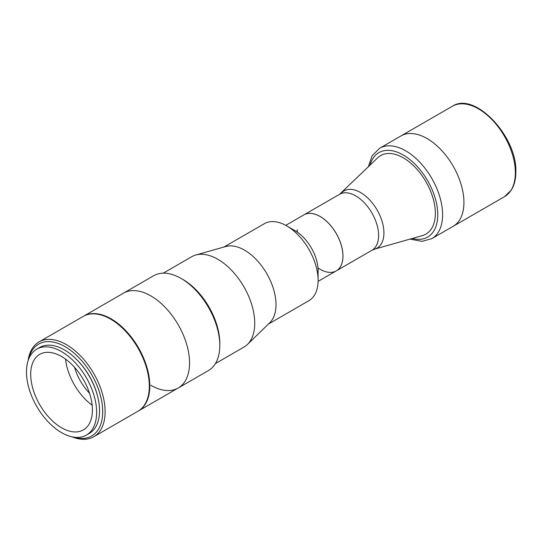 <?xml version="1.0" encoding="UTF-8"?>
<svg xmlns="http://www.w3.org/2000/svg" width="543" height="543" viewBox="0 0 543 543"><rect width="100%" height="100%" fill="white"/><g stroke="black" fill="none" stroke-linecap="round" stroke-linejoin="round"><path stroke-width="0.81" d="M342.945 256.079A32.336 18.672 -120 0 0 328.827 223.54A32.336 18.672 -120 0 0 303.91 214.879L339.579 194.285A32.336 18.672 -120 0 1 364.496 202.946A32.336 18.672 -120 0 1 378.607 235.486A32.336 18.672 -120 0 1 371.914 250.289L336.246 270.882A32.336 18.672 -120 0 0 342.945 256.079M377.351 158.101A45.34 26.179 60 0 1 380.616 155.576A45.34 26.179 -120 0 0 377.602 157.864L339.579 194.285M341.859 192.568A33.028 19.066 -120 0 1 367.93 198.154A33.028 19.066 -120 0 1 383.928 232.981A33.028 19.066 -120 0 1 374.534 249.176L422.468 235.574A45.34 26.179 -120 0 0 425.963 234.101A45.34 26.179 60 0 1 422.135 235.669M297.211 229.682A32.336 18.672 -120 0 0 297.306 232.146M317.994 267.971A32.336 18.672 -120 0 0 336.246 270.882M463.932 202.43A52.182 30.13 -120 0 0 441.154 149.916A52.182 30.13 -120 0 0 400.944 135.94A52.182 30.13 60 0 1 427.036 138.519A52.182 30.13 60 0 1 461.122 184.505A52.182 30.13 60 0 1 453.127 226.322A52.182 30.13 -120 0 0 463.932 202.43M285.761 225.359L303.944 214.852A32.336 18.672 60 0 1 320.112 216.453A32.336 18.672 60 0 1 341.242 244.954A32.336 18.672 60 0 1 336.28 270.862L318.096 281.362M83.473 316.264A54.748 31.609 60 0 1 83.717 316.128A54.748 31.609 60 0 1 111.091 318.836A54.748 31.609 60 0 1 146.854 367.082A54.748 31.609 60 0 1 138.465 410.949A54.748 31.609 60 0 1 138.221 411.092M83.717 316.128L123.465 293.172A54.748 31.609 60 0 1 150.839 295.887A54.748 31.609 60 0 1 186.609 344.133A54.748 31.609 60 0 1 178.213 388.001A54.748 31.609 60 0 1 150.839 385.292M223.92 247.031L264.414 223.655A44.485 25.684 60 0 1 286.65 225.854L294.998 230.68A32.675 18.869 60 0 1 318.11 270.699L318.11 280.337A44.485 25.684 60 0 1 308.892 300.7L268.405 324.076M294.998 230.68L286.65 225.854A44.485 25.684 60 0 1 318.11 280.337M163.28 273.149L191.747 256.717A52.182 30.13 60 0 1 195.779 255.013L225.745 246.515A44.485 25.684 60 0 1 244.547 250.167A44.485 25.684 60 0 1 272.667 286.433A44.485 25.684 60 0 1 269.762 322.759L247.418 344.452A52.182 30.13 60 0 1 243.929 347.099L215.462 363.532M195.779 255.013A52.182 30.13 60 0 1 217.838 259.296A52.182 30.13 60 0 1 250.818 301.84A52.182 30.13 60 0 1 247.418 344.452M182.903 279.469L181.084 278.423L182.903 279.469A52.182 30.13 60 0 1 219.8 343.38L219.8 345.477A54.748 31.609 60 0 1 208.458 370.536L178.213 388.001A54.748 31.609 60 0 0 186.609 344.133A54.748 31.609 60 0 0 150.839 295.887A54.748 31.609 60 0 0 123.465 293.172L153.71 275.715A54.748 31.609 60 0 1 181.084 278.423L181.084 278.423A54.748 31.609 60 0 1 219.8 345.477M380.616 155.576A45.34 26.179 60 0 1 403.286 157.823A45.34 26.179 60 0 1 432.907 197.774A45.34 26.179 60 0 1 425.956 234.101M73.855 437.176A53.038 30.618 -120 0 0 102.437 406.51A53.038 30.618 -120 0 0 65.187 346.733A53.038 30.618 -120 0 0 28.698 358.971M28.121 360.579A54.748 31.609 60 0 1 39.021 341.927A54.748 31.609 60 0 1 66.402 344.635A54.748 31.609 60 0 1 102.165 392.881A54.748 31.609 60 0 1 93.776 436.755A54.748 31.609 60 0 1 72.165 436.871M93.776 436.755L137.976 411.234A54.748 31.609 -120 0 0 146.372 367.36A54.748 31.609 -120 0 0 110.602 319.114A54.748 31.609 -120 0 0 83.228 316.406L39.021 341.927M97.923 397.585A48.334 27.903 -120 0 0 75.022 357.918M74.534 367.306A38.492 22.222 -120 0 0 89.547 393.308M65.547 359.113A43.63 25.188 -120 0 0 92.154 405.193M61.563 356.513A43.63 25.188 -120 0 0 39.748 354.348A43.63 25.188 -120 0 0 33.055 389.311A43.63 25.188 -120 0 0 61.563 427.755A43.63 25.188 -120 0 0 83.371 429.913A43.63 25.188 -120 0 0 90.063 394.958A43.63 25.188 -120 0 0 61.563 356.513M86.364 435.099L89.269 433.429A49.617 28.643 -120 0 0 96.878 393.668A49.617 28.643 -120 0 0 64.461 349.943A49.617 28.643 -120 0 0 39.653 347.486L36.754 349.163A49.617 28.643 -120 0 0 29.146 388.924A49.617 28.643 -120 0 0 61.563 432.642A49.617 28.643 -120 0 0 86.364 435.099A49.617 28.643 -120 0 0 93.973 395.345A49.617 28.643 -120 0 0 61.563 351.62A49.617 28.643 -120 0 0 36.754 349.163M515.348 172.749A52.182 30.13 -120 0 0 492.569 120.234A52.182 30.13 -120 0 0 452.36 106.252L379.618 148.253A52.182 30.13 60 0 1 405.709 150.839A52.182 30.13 60 0 1 439.796 196.817A52.182 30.13 60 0 1 431.8 238.635L504.542 196.634A52.182 30.13 -120 0 0 515.348 172.749M370 165.242A48.761 28.155 60 0 1 403.286 155.026A48.761 28.155 60 0 1 437.468 209.34A48.761 28.155 60 0 1 412.273 238.465M374.534 249.176L371.914 250.289M452.36 106.252C474.799 91.102 517.35 136.741 515.85 172.05C515.843 179.271 514.316 185.292 511.262 190.125L504.542 196.634M138.465 410.949L178.213 388.001M379.618 148.253L372.104 155.78L368.29 166.905M409.979 239.117L422.06 241.357L431.8 238.635"/></g></svg>
